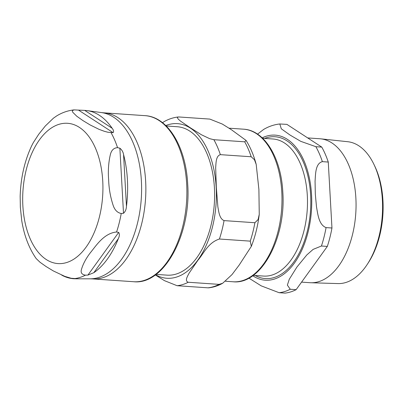 <?xml version="1.0" encoding="UTF-8"?>
<svg xmlns="http://www.w3.org/2000/svg" width="403" height="403" viewBox="0 0 403 403"><rect width="100%" height="100%" fill="white"/><g stroke="black" fill="none" stroke-linecap="round" stroke-linejoin="round"><path stroke-width="0.6" d="M156.047 274.388L167.079 275.148A74.379 42.239 -86.1 0 0 176.252 274.035A74.379 42.239 -86.1 0 0 214.613 195.793A74.379 42.239 -86.1 0 0 177.255 126.733L166.222 125.978M222.647 283.274C218.169 285.782 213.514 287.299 208.683 287.823L207.943 287.828A84.665 48.083 -86.1 0 0 219.076 284.372L222.647 283.274L231.992 274.604L239.165 265.083L251.331 246.369L250.253 241.135A84.665 48.083 -86.1 0 0 254.887 222.723L258.091 219.559L259.25 214.406L258.897 189.481L256.202 164.429L254.469 159.769L251.2 156.762A84.665 48.083 -86.1 0 0 244.702 141.816L246.077 140.425L231.347 129.675L222.3 124.048L209.837 119.092L179.003 116.976L177.894 117.051L177.36 117.611L178.222 119.112L180.62 121.197L190.548 127.932L201.384 134.733L209.661 138.662L213.867 139.7L244.702 141.816M207.943 287.828L177.108 285.712L164.469 280.659L155.306 274.937M250.253 241.135L219.418 239.019C207.968 242.702 203.873 253.381 197.944 260.232L189.113 273.138C187.571 276.216 184.413 280.886 188.246 282.256L219.076 284.372M251.2 156.762L220.365 154.651C215.862 155.941 216.058 163.034 215.676 167.613L216.32 187.224L217.872 206.9C218.774 211.565 219.373 218.688 224.053 220.607L254.887 222.723M162.505 122.688L164.298 121.53C168.781 119.021 173.436 117.505 178.267 116.981M84.736 110.397A84.353 47.907 93.9 0 1 87.093 110.613A84.353 47.907 93.9 0 1 112.15 128.265C113.636 130.159 113.953 131.625 113.112 132.652L107.913 132.244L104.367 131.313L98.957 129.308L90.131 124.94L82.877 120.547L76.777 116.235L72.706 112.195L72.354 111.314L72.505 110.548L74.081 109.888L84.736 110.397L112.15 128.265M74.087 109.888C67.89 110.563 62.062 112.588 56.601 115.963L53.418 118.19L45.272 126.023L38.723 134.264L33.333 142.586L31.605 145.926M20.16 196.18L20.346 207.273L21.732 220.577C24.109 235.438 28.935 248.107 36.194 258.59L40.023 262.252L46.123 266.564L53.372 270.957L64.797 276.357L71.155 278.261L76.777 278.705L74.263 278.775A84.353 47.907 93.9 0 1 61.699 275.108M118.326 238.702A84.353 47.907 93.9 0 1 93.808 272.705L87.93 275.073L85.451 275.168C81.774 274.564 80.449 272.619 81.492 269.33C83.073 263.94 86 258.449 90.277 252.847C96.191 245.634 103.883 233.206 116.578 232.002L118.689 232.415C119.681 234.057 119.56 236.153 118.326 238.702L93.808 272.705M117.555 147.654L119.867 148.198C121.867 149.825 123.096 151.926 123.56 154.515A84.353 47.907 93.9 0 1 126.461 206.381C126.305 209.348 125.323 211.646 123.509 213.273L121.232 213.504C117.283 212.724 114.538 209.852 112.996 204.88C110.357 196.735 108.906 188.392 108.654 179.844C107.949 171.26 108.472 163.049 110.215 155.21C111.213 150.415 113.661 147.896 117.555 147.654A84.64 48.068 93.9 0 0 111.021 132.627M367.254 264.388L368.342 262.726A68.651 38.985 -86.1 0 0 374.941 166.515L374.09 164.721A71.114 40.386 93.9 0 1 367.254 264.388A71.114 40.386 93.9 0 1 345.9 282.473A71.114 40.386 93.9 0 1 337.991 283.581L310.829 282.745A72.142 40.97 -86.1 0 0 318.854 281.621A72.142 40.97 -86.1 0 0 356.05 206.507A72.142 40.97 -86.1 0 0 320.702 138.828A72.142 40.97 -86.1 0 0 319.826 138.753L307.69 137.922M320.702 138.828L347.724 141.715A71.114 40.386 93.9 0 1 374.09 164.721M301.575 282.13L309.952 282.705A72.142 40.97 -86.1 0 0 310.829 282.745M315.876 146.692L300.764 141.347L289.953 134.995L281.309 128.809L279.803 123.978L286.906 124.376L321.77 147.1L315.876 146.692A84.665 48.083 -86.1 0 1 322.375 161.643L328.269 162.051L331.956 228.007L326.067 227.604C318.844 224.854 317.841 214.331 316.486 206.784L315.307 194.014L315.06 181.305C315.579 173.889 315.408 163.422 322.375 161.643M290.256 289.253L287.369 285.117L289.268 279.284L296.93 267.023L306.839 254.913L313.131 249.381L321.433 246.016L327.322 246.419L296.145 289.656L290.256 289.253A84.665 48.083 -86.1 0 1 279.123 292.709L285.012 293.112A84.665 48.083 -86.1 0 0 296.145 289.656M248.898 278.12L261.194 285.848L279.123 292.709M279.803 123.978C274.1 124.598 268.695 126.431 263.587 129.479L257.532 134.134M327.322 246.419A84.665 48.083 -86.1 0 0 331.956 228.007M328.269 162.051A84.665 48.083 -86.1 0 0 321.77 147.1M155.548 274.76A77.487 44.008 -86.1 0 0 215.927 205.822A77.487 44.008 -86.1 0 0 167.91 124.794A77.487 44.008 -86.1 0 0 165.779 125.545M177.108 285.712A84.665 48.083 -86.1 0 0 188.246 282.256M219.418 239.019A84.665 48.083 -86.1 0 0 224.053 220.607M220.365 154.651A84.665 48.083 -86.1 0 0 213.867 139.7M242.551 280.629A76.474 43.428 93.9 0 1 233.115 281.773C261.26 284.891 286.155 237.76 282.82 192.276C281.223 158.172 264.665 130.219 243.583 129.187A76.474 43.428 93.9 0 1 281.788 191.984A76.474 43.428 93.9 0 1 242.551 280.629M113.112 132.652L78.716 110.236M87.93 275.073L118.689 232.415M90.126 278.826L92.67 278.911A83.23 47.267 -86.1 0 0 102.936 277.667A83.23 47.267 -86.1 0 0 145.644 181.194A83.23 47.267 -86.1 0 0 104.06 112.845L101.526 112.588A83.376 47.347 93.9 0 1 141.382 180.871A83.376 47.347 93.9 0 1 98.604 277.516A83.376 47.347 93.9 0 1 90.126 278.826L75.462 278.805M85.451 275.168A84.64 48.068 93.9 0 1 79.89 277.471A84.64 48.068 93.9 0 1 74.263 278.644M121.232 213.504A84.64 48.068 93.9 0 1 116.578 232.002M102.745 181.033A70.313 39.932 93.9 0 1 66.666 262.539A70.313 39.932 93.9 0 1 22.865 205.847A70.313 39.932 93.9 0 1 58.944 124.346A70.313 39.932 93.9 0 1 102.745 181.033M126.461 206.381L123.56 154.515M123.509 213.273L119.867 148.198M104.06 112.845L145.09 115.661A83.23 47.267 93.9 0 1 186.675 184.01A83.23 47.267 93.9 0 1 143.972 280.483A83.23 47.267 93.9 0 1 133.705 281.727L92.67 278.911M255.19 275.496A71.089 40.376 -86.1 0 0 274.156 277.526A71.089 40.376 -86.1 0 0 310.632 195.123A71.089 40.376 -86.1 0 0 264.59 138.415M262.65 138.284L272.987 138.995A68.701 39.015 93.9 0 1 307.308 195.41A68.701 39.015 93.9 0 1 272.06 275.042A68.701 39.015 93.9 0 1 263.582 276.07L253.25 275.365M252.726 275.738A72.706 41.292 -86.1 0 0 274.242 279.113A72.706 41.292 -86.1 0 0 311.549 194.84A72.706 41.292 -86.1 0 0 262.182 137.841M321.433 246.016A84.665 48.083 -86.1 0 0 326.067 227.604M251.331 246.369C255.215 236.45 257.855 225.796 259.245 214.406M246.077 140.425C250.409 147.337 253.784 155.341 256.202 164.429M243.583 129.187L229.055 128.189M233.115 281.773L225.554 281.254M101.526 112.588L87.093 110.613M31.897 145.322C24.593 160.767 20.679 177.874 20.15 196.644M145.09 115.661C167.93 116.759 185.974 147.15 187.707 184.297C191.349 233.846 164.192 285.143 133.705 281.727"/></g></svg>
